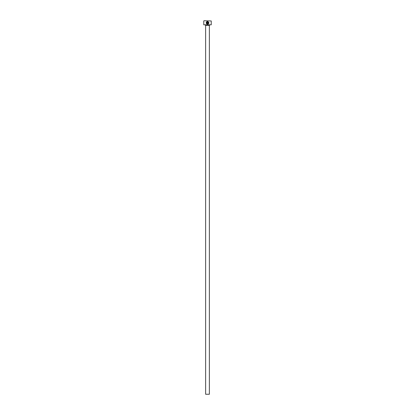 <?xml version="1.0" encoding="UTF-8"?>
<svg xmlns="http://www.w3.org/2000/svg" width="415" height="415" viewBox="0 0 415 415"><rect width="100%" height="100%" fill="white"/><g stroke="black" fill="none" stroke-linecap="round" stroke-linejoin="round"><path stroke-width="0.62" d="M207.526 23.899C208.771 23.422 208.906 22.732 207.931 21.829L207.931 23.359L207.661 23.359L207.661 21.487C209.264 22.462 209.217 23.354 207.526 24.163C206.271 23.868 205.923 23.136 206.488 21.974L206.68 22.166C206.255 23.09 206.535 23.665 207.526 23.899L206.955 23.733M206.815 23.961L207.526 24.163L208.449 23.8M208.454 23.79L208.745 23.385M208.75 23.375L208.87 22.887M207.126 22.96L206.857 22.96L207.126 22.96L207.126 21.829L206.675 21.782L207.391 21.487L207.391 22.96L206.992 23.359L206.857 22.96M211.235 24.807L203.765 24.807L211.235 24.807L211.235 20.963L203.978 20.75L211.235 20.963M209.368 394.25L205.632 394.25L205.632 25.341L209.368 25.341L209.368 394.25M205.311 25.019A0.322 0.322 0 0 1 205.632 25.341M209.689 25.019A0.322 0.322 0 0 0 209.368 25.341M203.765 24.807L203.765 20.963M206.867 21.974L207.126 21.829M207.391 21.487L206.675 21.782M206.193 22.96L206.81 23.956M208.47 22.306L208.211 23.65"/></g></svg>
